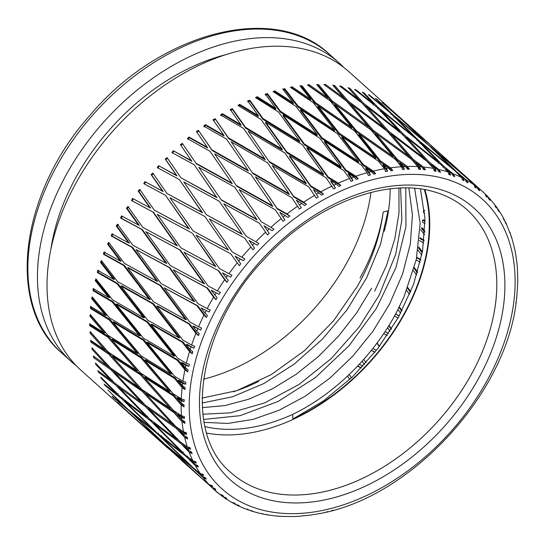 <?xml version="1.0" encoding="UTF-8"?>
<svg xmlns="http://www.w3.org/2000/svg" width="545" height="545" viewBox="0 0 545 545"><rect width="100%" height="100%" fill="white"/><g stroke="black" fill="none" stroke-linecap="round" stroke-linejoin="round"><path stroke-width="0.82" d="M398.947 188.148L399.001 212.822L394.846 238.696L386.671 265.04L374.688 291.098M124.11 266.144L124.369 265.429M202.883 414.22L230.317 412.865L264.659 402.891L298.973 384.498L331.101 358.705L359.06 327.129L379.204 295.152L395.697 254.311L401.863 220.112L400.582 188.073M202.093 398.075L236.721 390.676L271.26 374.613L304.253 350.857L333.595 320.753L357.493 286.173L361.342 279.129C373.039 256.729 380.328 234.336 383.21 211.971A170.251 115.37 -48.1 0 1 360.061 277.977M371.561 288.285L356.614 312.946L338.683 335.958L318.294 356.628L296.044 374.374L272.616 388.721L248.718 399.206L225.051 405.562L202.318 407.64M408.866 188.039L412.436 214.934L410.31 244.037L402.51 274.23L389.43 304.314L372.937 331.231L352.881 356.069L330.038 378.005L305.193 396.242L279.238 410.181L253.125 419.371L227.776 423.438L204.089 422.334M424.269 189.578A176.083 119.321 -48.1 0 1 292.965 418.982L292.597 414.418C334.385 394.396 374.074 355.435 397.101 311.181L403.988 296.896L416.285 259.502L420.154 223.239L414.622 188.359M420.44 188.986L424.964 218.518L422.6 250.782L413.58 284.292L398.293 317.517L377.487 348.964L352.193 377.167L323.553 400.854L292.965 418.982M405.787 187.984L405.936 226.604L395.922 267.649L376.445 308.334L348.964 345.823L315.419 377.583L278.236 401.393L240.038 415.685L203.592 419.452M383.21 211.971L388.033 210.82L380.512 244.303L366.608 277.861L346.92 309.955L322.436 339.133L294.334 364.026L263.93 383.51L232.701 396.726L202.12 403.014M141.039 389.913L132.421 383.469M76.341 365.797A200.574 135.909 -48.1 0 1 71.402 361.669A200.574 135.909 -48.1 0 1 104.109 121.603A200.574 135.909 -48.1 0 1 339.194 62.995A200.574 135.909 -48.1 0 1 343.834 67.457M50.876 249.358A186.581 126.426 -48.1 0 1 225.317 54.8M348.773 71.586A200.574 135.909 131.9 0 0 113.687 130.187A200.574 135.909 131.9 0 0 80.98 370.259L163.841 444.55L123.088 408.007L134.097 417.654L117.482 402.421L137.211 420.372L161.892 441.627L129.015 410.692L113.333 397.605L112.141 396.181L124.86 406.733L107.937 390.05L128.061 409.37L153.452 429.957L121.297 398.375L105.158 385.697L104.143 384.109L117.236 394.348L101.336 378.468L100.866 377.201L120.534 396.903L146.666 416.877L115.274 384.722L98.659 372.399L97.828 370.668L111.309 380.614L95.797 364.469L95.518 363.059L114.702 383.101L141.618 402.537L111.01 369.864L93.897 357.861L93.263 356.001L107.147 365.702L92.03 349.304L91.948 347.785L110.642 368.12L138.348 387.086L108.544 353.978L90.933 342.24L90.497 340.278L104.783 349.761L90.075 333.165L90.191 331.544L108.38 352.131L136.904 370.695L107.917 337.232L89.789 325.712L89.557 323.662L104.258 332.968L89.952 316.209L90.272 314.513L107.958 335.298L137.299 353.548L109.123 319.806L90.49 308.456L90.456 306.338L105.573 315.507L91.669 298.626L92.194 296.875L109.375 317.803L139.527 335.829L112.161 301.896L93.018 290.662L93.181 288.496L108.707 297.577L95.205 280.614L95.927 278.829L112.617 299.852L143.56 317.735L116.984 283.693L97.351 272.52L97.712 270.327L113.633 279.367L100.518 262.37L101.431 260.571L117.638 281.636L149.364 299.457L123.552 265.401L103.441 254.236L103.986 252.042L120.295 261.075L107.556 244.092L108.653 242.3L124.396 263.344L156.865 281.206L131.781 247.226L111.221 236.005L111.95 233.825L128.62 242.913L116.235 225.977L117.502 224.213L132.81 245.189L165.987 263.174L141.591 229.356L120.602 218.034L121.501 215.895L138.512 225.065L126.467 208.231L127.898 206.521L142.79 227.367L176.628 245.563L152.873 211.991L131.481 200.506L132.537 198.428L149.868 207.734L138.13 191.043L139.711 189.401L154.228 210.07L188.672 228.559L165.496 195.321L143.751 183.631L144.943 181.628L162.567 191.111L151.108 174.598L152.825 173.051L167.002 193.495L201.991 212.359L179.332 179.53L157.26 167.574L158.588 165.68L176.464 175.374L165.251 159.079L167.083 157.648L180.96 177.813L216.426 197.133L194.218 164.794L171.873 152.525L173.31 150.754L191.411 160.7L180.402 144.663L182.337 143.362L195.955 163.2L231.836 183.052L210.002 151.265L187.425 138.648L188.952 137.013L207.236 147.245L196.404 131.502L198.421 130.344L211.828 149.821L248.043 170.265L226.502 139.098L203.741 126.093L205.342 124.607L223.777 135.16L213.075 119.736L215.152 118.742L228.403 137.817L264.863 158.915L243.547 128.429L220.657 114.995L222.305 113.673L240.842 124.573L230.235 109.504L232.354 108.68L245.495 127.326L282.126 149.126L260.939 119.369L237.967 105.471L239.657 104.333L258.248 115.608L247.689 100.907L249.835 100.273L262.915 118.449L299.634 141.005L278.495 112.018L255.496 97.637L257.199 96.69L275.811 108.36L265.258 94.047L267.397 93.604L280.477 111.303L317.197 134.642L296.024 106.459L273.052 91.574L274.741 90.824L293.326 102.903L282.746 88.998L284.865 88.76L297.986 105.948L334.623 130.105L313.327 102.753L290.437 87.35L292.1 86.805L310.616 99.299L299.948 85.817L302.032 85.776L315.255 102.453L351.723 127.448L330.216 100.934L307.462 85.006L309.07 84.666L327.477 97.596L316.693 84.529L318.709 84.707L332.089 100.852L368.304 126.699L346.511 101.036L323.941 84.57L325.481 84.441L343.732 97.8L332.791 85.156L334.725 85.545L348.303 101.166L384.191 127.864L362.03 103.046L339.692 86.055L341.143 86.13L359.203 99.919L348.064 87.697L349.897 88.29L363.726 103.386L399.199 130.923L376.602 106.943L354.543 89.428L355.885 89.714L373.72 103.918L362.35 92.112L364.067 92.909L378.182 107.501L413.178 135.855L390.07 112.686L368.338 94.667L369.551 95.15L387.12 109.77L375.485 98.359L377.065 99.347L391.514 113.449L425.965 142.606L402.292 120.213L381.991 102.385L399.26 117.393L388.755 107.549L437.431 151.088L348.773 71.586M167.519 447.847L163.841 444.55M425.018 220.732L423.554 219.853L423.533 220.643M424.848 231.087L422.205 227.817L421.878 228.777M424.099 240.222L420.018 237.858M422.423 251.783L418.58 246.858M420.849 259.57L416.762 257.26M417.64 271.962L414.316 267.581M410.76 291.623L407.803 287.61M401.985 310.65L399.287 306.91M399.206 315.868L395.622 313.94M391.501 328.935L388.987 325.379M383.673 333.615L387.209 335.516L383.687 333.601M379.49 346.341L377.099 342.914M371.322 350.394L374.865 352.302M366.104 362.697L363.794 359.353M357.588 366.131L361.178 368.086M351.505 377.821L349.236 374.51M247.178 509.609L251.143 510.611A199.409 135.119 131.9 0 0 252.73 511.135L250.319 510.604M235.522 504.52L237.702 504.97A199.409 135.119 131.9 0 0 239.16 505.699L236.312 504.827M231.625 502.327L233.853 502.899A199.409 135.119 131.9 0 0 235.27 503.682L232.865 502.933M235.515 504.513L233.049 503.11M222.517 496.495L225.507 497.558A199.409 135.119 131.9 0 0 226.815 498.477L223.484 497.129M224.186 497.701L223.832 497.428M214.607 488.443L215.834 489.553L212.822 488.402A200.574 135.909 131.9 0 0 215.064 490.48A200.574 135.909 131.9 0 0 219.724 494.39L222.06 494.955A199.409 135.119 131.9 0 0 223.327 495.936L220.398 494.812M222.816 496.733L220.998 495.371M212.822 488.402L203.646 479.913M211.474 485.37L212.782 486.515L210.343 485.936L206.671 482.727L211.678 487.284L214.689 488.443A199.409 135.119 131.9 0 0 215.834 489.553M204.92 477.693L206.33 479.021L203.312 477.767L194.238 469.17L194.545 468.884M202.147 474.205L203.748 475.512L201.214 474.92L197.44 471.813L202.338 476.473L205.356 477.74A199.409 135.119 131.9 0 0 206.33 479.021M196.779 465.396L198.407 466.997L195.389 465.628L186.519 456.86L187.419 456.145M189.83 458.529L190.321 459.019M194.32 461.506L196.323 463.059L193.7 462.433L189.817 459.421L194.606 464.177L197.617 465.553A199.409 135.119 131.9 0 0 198.407 466.997M190.716 458.713L189.817 459.421M190.253 451.655L192.16 453.617L189.156 452.132L180.497 443.201L181.43 442.567M181.812 442.962L184.23 445.456M187.841 447.275L190.6 449.291L187.889 448.624L183.89 445.694L188.563 450.531L191.561 452.023A199.409 135.119 131.9 0 0 192.16 453.617M184.823 445.061L183.89 445.694M185.334 436.545L187.65 439.018L184.673 437.417L176.233 428.35L177.186 427.798L179.877 430.686M179.721 430.775L180.681 430.23L186.628 434.358L183.842 433.629L179.721 430.775L184.278 435.687L187.248 437.301A199.409 135.119 131.9 0 0 187.65 439.018M181.989 421.646L173.773 412.456L174.741 412L184.925 423.37L181.989 421.646A200.574 135.909 131.9 0 0 183.502 431.872L186.295 432.607A199.409 135.119 131.9 0 0 186.628 434.358M177.363 414.834L178.338 414.384L184.455 418.417L181.608 417.627L177.363 414.834L181.798 419.807L184.735 421.544A199.409 135.119 131.9 0 0 184.925 423.37M181.131 404.99L173.14 395.711L174.114 395.35L184.019 406.836L181.131 404.99A200.574 135.909 131.9 0 0 181.465 415.767L184.326 416.564A199.409 135.119 131.9 0 0 184.455 418.417M176.839 398.041L177.813 397.687L184.108 401.651L181.199 400.786L176.839 398.041L181.151 403.068L184.033 404.921A199.409 135.119 131.9 0 0 184.019 406.836M182.112 387.638L174.345 378.284L175.32 378.026L184.946 389.6L182.112 387.638A200.574 135.909 131.9 0 0 181.274 398.845L184.183 399.717A199.409 135.119 131.9 0 0 184.108 401.651M178.147 380.58L179.114 380.328L185.586 384.245L182.636 383.292L178.147 380.58L182.337 385.649L185.164 387.624A199.409 135.119 131.9 0 0 184.946 389.6M184.925 369.776L177.384 360.374L178.331 360.218L187.684 371.854L184.925 369.776A200.574 135.909 131.9 0 0 182.909 381.289L185.865 382.249A199.409 135.119 131.9 0 0 185.586 384.245M181.287 362.65L182.234 362.507L188.877 366.383L185.893 365.334L181.287 362.65L185.355 367.739L188.107 369.83A199.409 135.119 131.9 0 0 187.684 371.854M189.531 351.6L182.207 342.171L183.134 342.124L192.215 353.794L189.531 351.6A200.574 135.909 131.9 0 0 186.37 363.29L189.36 364.346A199.409 135.119 131.9 0 0 188.877 366.383M186.213 344.44L187.133 344.399L193.945 348.262L186.213 344.44L190.164 349.543L192.835 351.743A199.409 135.119 131.9 0 0 192.215 353.794M195.887 333.315L188.774 323.887L189.66 323.941L198.482 335.611L195.887 333.315A200.574 135.909 131.9 0 0 191.615 345.053L194.62 346.211A199.409 135.119 131.9 0 0 193.945 348.262M192.869 326.155L193.754 326.217L200.724 330.079L192.869 326.155L196.711 331.251L199.3 333.56A199.409 135.119 131.9 0 0 198.482 335.611M203.919 315.112L197.004 305.704L197.842 305.868L206.419 317.503L203.919 315.112A200.574 135.909 131.9 0 0 198.578 326.768L201.596 328.036A199.409 135.119 131.9 0 0 200.724 330.079M201.194 307.986L209.157 312.04L201.194 307.986L204.927 313.068L207.42 315.48A199.409 135.119 131.9 0 0 206.419 317.503M213.538 297.189L206.814 287.835L207.597 288.101L215.943 299.682L213.538 297.189A200.574 135.909 131.9 0 0 207.189 308.647L210.207 310.023A199.409 135.119 131.9 0 0 209.157 312.04M211.092 290.138L219.138 294.341L211.092 290.138L217.108 297.699A199.409 135.119 131.9 0 0 215.943 299.682M224.649 279.755L218.095 270.47L218.811 270.838L226.938 282.33L224.649 279.755A200.574 135.909 131.9 0 0 217.36 290.873L220.357 292.372A199.409 135.119 131.9 0 0 219.138 294.341M230.719 253.8L239.296 265.64L230.719 253.8L196.03 235.154L219.451 268.556L231.938 275.273A199.409 135.119 131.9 0 0 230.562 277.167L222.449 272.807L228.266 280.409A199.409 135.119 131.9 0 0 226.938 282.33M226.849 275.171L222.449 272.807M244.555 238.008L252.873 249.794L244.555 238.008L209.341 218.954L232.225 251.974L244.821 258.916A199.409 135.119 131.9 0 0 243.308 260.721L235.147 256.184L240.767 263.807A199.409 135.119 131.9 0 0 239.296 265.64M259.44 223.273L267.527 234.97L259.44 223.273L223.784 203.728L246.183 236.292L258.868 243.479A199.409 135.119 131.9 0 0 257.233 245.168L249.045 240.447L254.481 248.07A199.409 135.119 131.9 0 0 252.873 249.794M485.493 194.34L486.249 195.008L487.073 197.283A199.409 135.119 131.9 0 0 485.922 196.173L485.105 193.884A200.574 135.909 131.9 0 0 482.863 191.813L444.781 157.682L478.203 187.902L479.695 190.77A199.409 135.119 131.9 0 0 478.435 189.789L476.93 186.921L471.841 182.466L475.41 185.797L476.248 188.175A199.409 135.119 131.9 0 0 474.94 187.248L474.096 184.864L467.515 178.699L433.323 149.201L456.737 171.927L466.302 179.966L467.903 182.827A199.409 135.119 131.9 0 0 466.493 182.044L464.878 179.182L459.694 174.843L463.175 178.283L464.054 180.756A199.409 135.119 131.9 0 0 462.596 180.027L461.717 177.547L455.293 171.171L420.536 142.449L443.405 165.98L453.12 173.794L454.83 176.641A199.409 135.119 131.9 0 0 453.283 176.055L451.56 173.215L446.294 168.998L449.7 172.561L450.62 175.115A199.409 135.119 131.9 0 0 449.032 174.591L448.106 172.029L441.825 165.421L406.556 137.517L428.949 161.872L438.793 169.461L440.619 172.274A199.409 135.119 131.9 0 0 438.95 171.9L437.11 169.086L431.776 164.992L435.114 168.678L436.089 171.314A199.409 135.119 131.9 0 0 434.385 171.001L433.404 168.357L427.253 161.524L391.542 134.452L413.526 159.644L423.479 167.002L425.42 169.774A199.409 135.119 131.9 0 0 423.656 169.611L421.701 166.845L416.312 162.873L419.589 166.688L420.624 169.393A199.409 135.119 131.9 0 0 418.832 169.291L417.783 166.586L411.734 159.515L375.655 133.293L397.312 159.331L407.353 166.45L409.411 169.175A199.409 135.119 131.9 0 0 407.558 169.222L405.487 166.511L400.05 162.669L403.286 166.613L404.397 169.366A199.409 135.119 131.9 0 0 402.53 169.488L401.406 166.722L395.438 159.419L359.073 134.043L380.478 160.932L390.581 167.819L392.754 170.476A199.409 135.119 131.9 0 0 390.847 170.742L388.66 168.092L383.19 164.379L386.385 168.446L387.584 171.246A199.409 135.119 131.9 0 0 385.662 171.58L384.457 168.773L378.55 161.231L341.974 136.7L363.208 164.427L373.359 171.082L375.641 173.664A199.409 135.119 131.9 0 0 373.693 174.141L371.397 171.566L365.906 167.976L369.081 172.172L370.368 175.006A199.409 135.119 131.9 0 0 368.413 175.544L367.112 172.711L361.246 164.937L324.554 141.237L345.7 169.781L355.871 176.205L358.256 178.712A199.409 135.119 131.9 0 0 356.287 179.394L353.889 176.9L348.384 173.433L351.552 177.745L352.942 180.606A199.409 135.119 131.9 0 0 350.973 181.349L349.57 178.488L343.718 170.496L306.985 147.6L328.138 176.934L338.302 183.14L340.795 185.552A199.409 135.119 131.9 0 0 338.827 186.431L336.326 184.033L330.829 180.681L335.488 187.977A199.409 135.119 131.9 0 0 333.526 188.917L326.162 177.847L289.484 155.72L310.718 185.804L320.855 191.806L323.437 194.115A199.409 135.119 131.9 0 0 321.496 195.185L318.9 192.889L313.416 189.653L318.205 197.052A199.409 135.119 131.9 0 0 316.277 198.176L308.77 186.908L272.221 165.51L293.626 196.302L303.715 202.113L306.385 204.314A199.409 135.119 131.9 0 0 304.491 205.56L301.807 203.367L296.351 200.233L301.283 207.727A199.409 135.119 131.9 0 0 299.403 209.021L291.725 197.583L255.394 176.859L277.051 208.306L287.065 213.933L289.817 216.024A199.409 135.119 131.9 0 0 287.992 217.435L279.817 212.318L284.899 219.873A199.409 135.119 131.9 0 0 283.093 221.331L275.225 209.743L239.187 189.646L261.178 221.686L273.924 229.132A199.409 135.119 131.9 0 0 272.18 230.692L263.984 225.773L269.244 233.376A199.409 135.119 131.9 0 0 267.527 234.97M284.899 219.873L279.817 212.318M301.283 207.727L296.351 200.233M318.205 197.052L313.416 189.653M335.488 187.977L330.91 181.594L330.829 180.681M352.942 180.606L348.364 174.386L348.384 173.433M370.368 175.006L365.784 168.964L365.906 167.976M387.584 171.246L382.965 165.38L383.19 164.379M404.397 169.366L399.73 163.684L400.05 162.669M420.624 169.393L415.889 163.888L416.312 162.873M431.272 165.993L431.776 164.992M445.701 169.972L446.294 168.998M459.026 175.79L459.694 174.843M478.203 187.902A200.574 135.909 131.9 0 1 482.863 191.813L485.105 193.884M488.218 197.086L490.078 200.376A199.409 135.119 131.9 0 0 488.981 199.218L487.768 196.541L486.249 195.008M495.323 205.601L496.406 207.986A199.409 135.119 131.9 0 0 495.432 206.705L494.615 204.525M497.66 208.728L498.934 211.549A199.409 135.119 131.9 0 0 498.014 210.213L497.244 207.992L495.589 205.819M503.348 218.136L504.139 220.173A199.409 135.119 131.9 0 0 503.348 218.729L503.09 217.305L498.205 209.369M505.304 221.733L506.162 224.152A199.409 135.119 131.9 0 0 505.433 222.667L503.9 218.804M509.616 231.972L510.195 233.703A199.409 135.119 131.9 0 0 509.602 232.116L505.76 222.462M511.142 236.033L511.694 238.063A199.409 135.119 131.9 0 0 511.162 236.435L510.1 232.722M514.221 247.171L514.507 248.425A199.409 135.119 131.9 0 0 514.112 246.708L511.51 236.837M515.161 251.518L515.468 253.118A199.409 135.119 131.9 0 0 515.134 251.368L514.487 247.784M516.953 263.446L517.028 264.182A199.409 135.119 131.9 0 0 516.83 262.363L515.413 252.315M517.375 268.269L517.43 269.162A199.409 135.119 131.9 0 0 517.3 267.309L517.3 266.832M517.73 280.498L517.723 280.804A199.409 135.119 131.9 0 0 517.736 278.89L517.437 268.712M517.587 285.696L517.573 286.009A199.409 135.119 131.9 0 0 517.648 284.074L517.736 280.655M310.807 515.005L314.172 514.48A199.409 135.119 131.9 0 0 316.1 514.146L315.998 514.167C409.479 500.235 509.398 391.698 516.817 296.112L517.587 285.853M277.534 516.163L281.131 516.333A199.409 135.119 131.9 0 0 282.93 516.435L292.352 516.551A199.409 135.119 131.9 0 0 294.198 516.503L297.359 516.36A199.409 135.119 131.9 0 0 299.232 516.244L309.001 515.25A199.409 135.119 131.9 0 0 310.916 514.984L310.684 515.018M298.864 516.292L298.476 516.292M282.215 516.476L281.472 516.353M275.716 515.999L276.335 515.952A199.409 135.119 131.9 0 0 278.107 516.115L276.949 516.013M260.183 513.465L261.144 513.451A199.409 135.119 131.9 0 0 262.806 513.826L261.089 513.465M219.724 494.39L181.369 460.266M166.096 445.538L141.448 424.248L199.32 476.132L166.286 445.347M194.238 469.17L169.25 448.222L202.433 478.857L209.239 484.771L211.685 485.35A199.409 135.119 131.9 0 0 212.782 486.515M203.564 480.002L185.048 463.563M157.56 433.949L132.217 413.328L165.053 444.304L190.082 465.219L157.56 433.949L158.438 433.2M186.519 456.86L160.809 436.552L193.284 467.855L200.287 473.585L202.829 474.177A199.409 135.119 131.9 0 0 203.748 475.512M150.686 420.951L124.594 400.936L156.701 432.553L182.459 452.827L150.686 420.951L151.599 420.27M124.594 400.936L125.493 400.228M124.607 400.05L125.098 400.534M122.196 397.666L121.297 398.375M101.792 378.128L101.336 378.468M117.236 394.348L118.136 393.633M180.497 443.201L154.024 423.472L185.756 455.382L192.957 460.941L195.594 461.574A199.409 135.119 131.9 0 0 196.323 463.059M161.688 435.802L160.809 436.552M182.82 452.548L183.249 452.881M183.358 452.118L182.459 452.827M147.586 416.21L146.666 416.877M105.648 385.288L105.158 385.697M117.591 394.062L118.027 394.403M152.818 421.51L154.453 423.158M145.529 406.672L118.667 387.209L150.011 419.398L176.532 439.1L145.529 406.672L146.476 406.08L149.221 408.975M118.667 387.209L119.6 386.582M116.589 384.477L119.008 386.977M116.208 384.082L115.274 384.722M96.451 364.04L95.797 364.469M111.309 380.614L112.243 379.988M176.233 428.35L148.969 409.131L179.925 441.586L187.344 446.989L190.062 447.663A199.409 135.119 131.9 0 0 190.6 449.291M154.944 422.804L154.024 423.472M176.641 439.025L179.509 441.15M177.466 438.466L176.532 439.1M146.905 416.707L148.737 418.104M142.565 401.951L141.618 402.537M99.428 371.854L98.659 372.399M111.412 380.546L114.287 382.672M142.163 391.283L114.498 372.29L145.059 404.99L172.37 424.18L142.163 391.283L143.131 390.779L145.753 393.654M114.498 372.29L115.458 371.751L143.131 390.779M94.776 357.064L111.963 369.319L114.654 372.208M111.963 369.319L111.01 369.864M92.902 348.834L92.03 349.304M107.147 365.702L108.101 365.157M173.773 412.456L145.706 393.681L175.865 426.606L183.502 431.872M177.186 427.798L149.916 408.546L148.969 409.131M173.324 423.635L172.37 424.18M133.648 396.828L146.476 406.08M139.316 386.589L138.348 387.086M94.85 357.288L93.897 357.861M140.61 374.94L112.141 356.348L141.898 389.484L170.006 408.239L140.61 374.94L141.591 374.531L170.98 407.789L170.006 408.239M112.141 356.348L113.115 355.899L141.591 374.531M91.758 341.116L91.901 341.756L109.518 353.521L130.909 377.324M109.518 353.521L108.544 353.978M91.063 332.532L90.075 333.165M91.049 332.729L105.757 349.304L104.783 349.761M173.14 395.711L144.255 377.29L173.61 410.61L181.465 415.767M174.741 412L146.666 393.183L145.706 393.681M90.654 324.357L90.77 325.331L108.891 336.871L137.878 370.293L136.904 370.695M91.901 341.756L90.933 342.24M140.903 357.827L111.616 339.562L140.555 373.046L169.481 391.446L140.903 357.827L141.877 357.52L170.456 391.092L169.481 391.446M111.616 339.562L112.59 339.208L141.877 357.52M108.891 336.871L107.917 337.232M91.015 315.392L89.952 316.209M90.926 315.875L105.233 332.614L104.258 332.968M174.345 378.284L144.65 360.143L173.187 393.776L181.274 398.845M174.114 395.35L145.236 376.888L144.255 377.29M91.437 306.937L91.465 308.17L110.097 319.547L138.273 353.249L137.299 353.548M90.77 325.331L89.789 325.712M143.028 340.135L112.924 322.102L141.053 355.858L170.796 373.993L143.028 340.135L143.989 339.93L171.764 373.741L170.796 373.993M112.924 322.102L113.891 321.85L143.989 339.93M110.097 319.547L109.123 319.806M92.848 297.679L92.636 298.401L91.669 298.626M92.636 298.401L106.541 315.255L105.573 315.507M177.384 360.374L146.877 342.423L174.598 376.288L182.909 381.289M175.32 378.026L145.624 359.843L144.65 360.143M94.087 289.02L93.978 290.478L113.108 301.739L140.487 335.631L139.527 335.829M91.465 308.17L90.49 308.456M146.959 322.061L116.058 304.171L143.383 338.118L173.93 356.055L146.959 322.061L147.899 321.959L174.877 355.912L173.93 356.055M116.058 304.171L117.011 304.021L147.899 321.959M113.108 301.739L112.161 301.896M96.513 279.578L96.152 280.491L95.205 280.614M96.152 280.491L109.654 297.427L108.707 297.577M182.207 342.171L150.917 324.329L177.84 358.331L186.37 363.29M178.331 360.218L147.838 342.226L146.877 342.423M98.638 270.266L98.284 272.446L117.911 283.645L144.5 317.64L143.56 317.735M93.978 290.478L93.018 290.662M152.668 303.79L120.983 285.962L147.518 320.004L178.855 337.846L152.668 303.79L153.574 303.797L179.775 337.805L178.855 337.846M120.983 285.962L121.91 285.921L153.574 303.797M117.911 283.645L116.984 283.693M101.976 261.28L101.438 262.356L100.518 262.37M101.438 262.356L114.552 279.326L113.633 279.367M188.774 323.887L156.715 306.052L182.861 340.114L191.615 345.053M183.134 342.124L151.851 324.234L150.917 324.329M104.878 252.083L104.34 254.27L124.437 265.463L150.263 299.471L149.364 299.457M98.284 272.446L97.351 272.52M160.073 285.526L127.646 267.67L153.417 301.726L185.518 319.561L160.073 285.526L160.939 285.641L186.397 319.622L185.518 319.561M127.646 267.67L128.531 267.738L160.939 285.641M124.437 265.463L123.552 265.401M109.157 242.981L108.428 244.18L107.556 244.092M108.428 244.18L121.174 261.144L120.295 261.075M197.004 305.704L164.222 287.801L189.619 321.822L198.578 326.768M189.66 323.941L157.621 306.065L156.715 306.052M112.795 233.975L112.072 236.142L132.619 247.389L157.723 281.322L156.865 281.206M104.34 254.27L103.441 254.236M169.107 267.479L135.971 249.501L161.013 283.482L193.843 301.392L169.107 267.479L169.917 267.697L194.674 301.562L193.843 301.392M135.971 249.501L169.917 267.697M132.619 247.389L131.781 247.226M118.32 224.424L117.059 226.175L116.235 225.977M117.059 226.175L129.451 243.077L128.62 242.913M206.814 287.835L173.344 269.768L198.033 303.674L207.189 308.647M197.842 305.868L164.222 287.801M122.284 216.14L121.399 218.272L142.374 229.622L166.79 263.399L165.987 263.174M112.072 236.142L111.221 236.005M179.666 249.835L145.869 231.659L170.224 265.463L203.735 283.543L179.666 249.835L180.415 250.155L204.511 283.816L203.735 283.543M145.869 231.659L180.415 250.155M142.374 229.622L141.591 229.356M128.654 206.828L127.23 208.524L126.467 208.231M127.23 208.524L139.288 225.337L138.512 225.065M218.095 270.47L183.985 252.158L208.013 285.846L217.36 290.873M207.597 288.101L173.344 269.768M133.266 198.782L132.217 200.853L153.588 212.359L177.37 245.89L176.628 245.563M121.399 218.272L120.602 218.034M191.636 232.797L157.226 214.328L180.947 247.88L215.098 266.212L192.317 233.212L215.806 266.587L215.098 266.212M157.226 214.328L161.627 216.692M153.588 212.359L152.873 211.991M140.399 189.81L138.825 191.438L138.13 191.043M138.825 191.438L150.583 208.108L149.868 207.734M231.938 275.273L219.451 268.556M218.811 270.838L183.985 252.158M165.496 195.321L189.347 228.989L154.228 210.07M189.347 228.989L188.672 228.559M132.217 200.853L131.481 200.506M204.886 216.542L169.924 197.706L193.066 230.923L228.43 250.06L204.886 216.542L228.43 250.06M153.431 173.555L151.728 175.088L151.108 174.598M151.728 175.088L163.207 191.581L144.943 181.628M162.567 191.111L163.207 191.581M244.821 258.916L232.225 251.974M193.066 230.923L227.79 249.59M179.332 179.53L202.583 212.877L167.002 193.495M202.583 212.877L201.991 212.359M219.267 201.262L183.822 181.969L206.453 214.771L242.246 234.418L219.267 201.262L242.246 234.418M167.608 158.241L165.789 159.665L165.251 159.079M165.789 159.665L177.023 175.933L158.588 165.68M176.464 175.374L177.023 175.933M258.868 243.479L246.183 236.292M206.453 214.771L241.687 233.853M145.597 182.078L144.411 184.067M194.218 164.794L216.944 197.74L180.96 177.813M216.944 197.74L216.426 197.133M198.762 167.295L221.461 200.213L257.104 219.826L234.623 187.105L198.762 167.295M183.222 148.771L191.881 161.347L173.31 150.754M191.411 160.7L191.881 161.347M273.924 229.132L261.178 221.686M220.95 199.606L256.634 219.179M159.16 166.225L157.846 168.105M191.036 156.027L182.337 143.362M231.836 183.052L232.259 183.74L196.418 163.854L195.955 163.2M182.779 144.037L180.851 145.331M248.452 207.257L257.104 219.826M214.594 153.84L236.823 186.281L214.594 153.84L250.782 174.243L272.459 205.724L236.407 185.593M207.236 147.245L207.611 147.968L189.347 137.721L188.952 137.013M289.817 216.024L277.425 209.035L255.394 176.859M277.051 208.306L277.425 209.035M256.259 214.512L239.187 189.646M272.459 205.724L272.841 206.453L236.823 186.281M173.794 151.381L172.37 153.145M248.043 170.265L248.37 171.028L212.203 150.549L198.421 130.344M212.203 150.549L211.828 149.821M198.768 131.093L196.759 132.244M231.128 141.755L252.975 173.644L231.128 141.755L267.581 162.812L289 193.639L252.648 172.881M223.777 135.16L224.056 135.957L205.649 125.384L205.342 124.607M306.385 204.314L293.898 197.099L272.221 165.51M293.626 196.302L293.898 197.099M289 193.639L289.279 194.436L252.975 173.644M189.347 137.721L187.834 139.35M264.863 158.915L265.095 159.739L228.675 138.621L215.152 118.742M228.675 138.621L228.403 137.817M215.404 119.559L213.333 120.547M248.193 131.168L269.734 162.444L248.193 131.168L284.824 152.927L306.065 183.059L269.502 161.613M240.842 124.573L241.019 125.432L222.51 114.518L222.305 113.673M323.437 194.115L310.888 186.662L289.613 156.606L289.484 155.72M310.718 185.804L310.888 186.662M306.065 183.059L306.249 183.917L269.734 162.444M205.649 125.384L204.055 126.862M282.126 149.126L282.255 150.011L245.666 128.184L232.504 109.559L232.354 108.68M245.666 128.184L245.495 127.326M232.504 109.559L230.392 110.376M265.606 122.203L286.786 151.919L286.908 152.804L265.681 123.115L265.606 122.203L302.318 144.711L323.471 174.093L286.786 151.919M258.248 115.608L258.33 116.521L239.759 105.233L239.657 104.333M340.795 185.552L328.213 177.847L307.019 148.533L306.985 147.6M328.138 176.934L328.213 177.847M323.471 174.093L323.553 175L286.908 152.804M222.51 114.518L220.868 115.833M299.634 141.005L299.661 141.938L262.99 119.362L249.883 101.193L249.835 100.273M262.99 119.362L262.915 118.449M249.883 101.193L247.75 101.826M283.162 114.954L304.301 143.894L304.328 144.834L283.141 115.908L283.162 114.954L319.888 138.253L341.034 166.838L304.301 143.894M275.811 108.36L275.79 109.313L257.199 97.637L257.199 96.69M358.256 178.712L345.673 170.735L324.479 142.204L324.554 141.237M345.7 169.781L345.673 170.735M341.034 166.838L341.013 167.792L304.328 144.834M239.759 105.233L238.724 105.928M317.197 134.642L317.122 135.61L280.45 112.256L267.343 94.571L267.397 93.604M280.45 112.256L280.477 111.303M267.343 94.571L265.217 95.007M300.683 109.497L321.863 137.633L321.782 138.607L300.561 110.478L300.683 109.497L337.328 133.614L358.549 161.381L321.863 137.633M293.326 102.903L293.203 103.884L274.646 91.805L274.741 90.824M375.641 173.664L363.079 165.414L341.804 137.694L341.974 136.7M363.208 164.427L363.079 165.414M358.549 161.381L358.426 162.369L321.782 138.607M257.199 97.637L256.3 98.134M334.623 130.105L334.446 131.107L297.856 106.936L284.708 89.748L284.865 88.76M297.856 106.936L297.986 105.948M284.708 89.748L283.427 89.891M317.967 105.894L339.276 133.205L339.092 134.199L317.742 106.902L317.967 105.894L354.448 130.848L375.839 157.784L339.276 133.205M310.616 99.299L310.391 100.307L291.895 87.806L292.1 86.805M392.754 170.476L380.246 161.94L358.801 135.058L359.073 134.043M380.478 160.932L380.246 161.94M375.839 157.784L375.614 158.786L339.092 134.199M274.646 91.805L273.91 92.125M351.723 127.448L351.45 128.463L315.024 103.455L301.773 86.791L302.032 85.776M315.024 103.455L315.255 102.453M301.773 86.791L300.738 86.805M334.828 104.19L356.348 130.657L356.069 131.665L334.507 105.205L334.828 104.19L371.063 129.989L392.7 156.074L356.348 130.657M327.477 97.596L327.157 98.611L308.77 85.681L309.07 84.666M409.411 169.175L396.985 160.346L375.287 134.308L375.655 133.293L372.521 131.025L350.667 105.41L351.089 104.395L372.896 130.01L372.521 131.025M397.312 159.331L396.985 160.346M392.7 156.074L392.38 157.089L356.069 131.665M291.895 87.806L291.371 87.977M368.304 126.699L367.93 127.714L331.762 101.867L318.355 85.722L318.709 84.707M331.762 101.867L332.089 100.852M318.355 85.722L317.626 85.654M343.732 97.8L343.316 98.815M425.42 169.774L422.545 167.642M416.264 162.989L413.103 160.659L391.078 135.467L391.542 134.452M413.526 159.644L413.103 160.659M372.896 130.01L408.954 156.279L386.991 131.038L351.089 104.395M408.539 157.294L408.954 156.279M351.041 104.511L347.88 102.181L334.283 86.553L334.725 85.545M347.88 102.181L348.303 101.166M325.099 85.415L325.481 84.441M383.728 128.872L384.191 127.864M388.735 131.277L424.426 158.397L402.06 134.002L366.553 106.513L388.735 131.277L388.272 132.285L367.064 108.632M366.553 106.513L366.049 107.515M359.203 99.919L358.699 100.92M440.619 172.274L438.364 170.53M431.613 165.319L428.547 162.955M428.949 161.872L428.438 162.873M391.439 134.676L388.272 132.285M423.921 159.399L424.426 158.397M361.887 102.93L359.175 99.967M349.42 89.176L349.897 88.29M363.215 104.388L363.726 103.386M340.782 86.873L341.143 86.13M398.654 131.917L399.199 130.923M366.39 106.834L363.324 104.477M436.089 171.314L432.287 167.111M403.695 134.452L438.943 162.403L416.101 138.825L381.071 110.512L403.695 134.452L403.143 135.439M401.066 133.225L399.09 131.12M381.071 110.512L380.478 111.493M373.72 103.918L373.127 104.899M454.83 176.641L452.984 175.149M445.987 169.509L444.849 168.596M443.405 165.98L442.806 166.954M406.005 138.512L406.556 137.517M406.318 137.94L404.077 136.175M438.35 163.377L438.943 162.403M427.11 161.415L424.398 158.445M374.469 105.239L373.516 104.252M363.685 93.495L364.067 92.909M377.583 108.475L378.182 107.501M355.578 90.245L355.885 89.714M412.926 136.243L413.178 135.855M380.764 111.03L379.627 110.11M450.62 175.115L448.773 173.181M417.613 139.486L452.343 168.248L428.956 145.474L394.471 116.364L417.613 139.486L416.973 140.447M394.471 116.364L393.803 117.304M467.903 182.827L466.37 181.533M456.737 171.927L456.458 172.322M419.902 143.417L420.536 142.449M439.692 163.718L438.739 162.73M390.84 114.389L391.514 113.449M464.054 180.756L462.528 179.244M430.325 146.333L464.483 175.878L440.496 153.86L406.611 123.987L430.128 146.598M479.695 190.77L478.408 189.64M476.248 188.175L474.933 186.942M435.312 149.18L441.688 154.944M488.688 197.522L494.955 204.879M441.709 154.916L449.162 161.599M425.046 223.736L422.518 222.217L422.593 220.078L423.554 219.853M422.593 220.078L425.032 221.549M424.705 213.633L423.356 212.019L423.765 210.309L424.405 210.118M423.765 210.309L424.507 211.188M419.582 238.281L424.03 240.863M423.772 243.036L419.371 240.488M424.616 234.691L420.645 229.758M421.251 228.001L424.773 232.354M416.659 257.744L420.74 260.054M420.243 262.206L416.189 259.924M421.803 255.074L418.056 250.271M418.424 247.927L422.239 252.798M416.714 275L413.457 270.695M414.091 268.426L417.395 272.779M409.602 294.423L406.686 290.471M407.551 288.271L410.501 292.263M395.568 314.036L399.151 315.971M398.027 317.987L394.457 316.059M400.636 313.225L397.966 309.519M399.042 307.407L401.733 311.141M384.974 331.66L388.51 333.56M390.002 331.285L387.502 327.749M388.762 325.74L391.283 329.289M372.869 348.453L376.404 350.36M374.953 352.199L371.411 350.285M376.922 343.146L379.313 346.572M359.373 364.237L362.95 366.185M361.355 367.895L357.772 365.94M364.421 364.578L362.112 361.24M349.774 379.463L347.499 376.159M349.202 374.544L351.477 377.849M237.027 505.276L245.584 509.01L246.926 509.084A199.409 135.119 131.9 0 0 248.479 509.67L246.442 509.146M264.488 514.378L265.674 514.412A199.409 135.119 131.9 0 0 267.37 514.725L265.381 514.439M516.599 298.101A199.409 135.119 131.9 0 0 516.817 296.126M515.89 303.476A199.409 135.119 131.9 0 0 516.169 301.48M331.387 510.719A199.409 135.119 131.9 0 0 333.349 510.181M326.114 512.062A199.409 135.119 131.9 0 0 328.07 511.585M233.417 391.766A176.669 119.716 131.9 0 0 258.575 381.5M384.232 231.189A176.669 119.716 131.9 0 0 390.166 188.89M204.968 426.606A170.251 115.37 131.9 0 0 292.597 414.418M203.551 379.163A176.669 119.716 131.9 0 0 370.947 192.467M424.868 189.687A176.669 119.716 -48.1 0 1 371.05 360.954A176.669 119.716 -48.1 0 1 206.65 433.064M217.496 306.903A194.742 131.958 -48.1 0 1 443.923 178.46A194.742 131.958 -48.1 0 1 486.814 381.119A194.742 131.958 -48.1 0 1 260.387 509.561A194.742 131.958 -48.1 0 1 217.496 306.903M476.93 186.921A200.574 135.909 131.9 0 0 475.41 185.797M474.096 184.864A200.574 135.909 131.9 0 0 466.302 179.966M464.878 179.182A200.574 135.909 131.9 0 0 463.175 178.283M461.717 177.547A200.574 135.909 131.9 0 0 453.12 173.794M451.56 173.215A200.574 135.909 131.9 0 0 449.7 172.561M448.106 172.029A200.574 135.909 131.9 0 0 438.793 169.461M437.11 169.086A200.574 135.909 131.9 0 0 435.114 168.678M433.404 168.357A200.574 135.909 131.9 0 0 423.479 167.002M421.701 166.845A200.574 135.909 131.9 0 0 419.589 166.688M417.783 166.586A200.574 135.909 131.9 0 0 407.353 166.45M405.487 166.511A200.574 135.909 131.9 0 0 403.286 166.613M401.406 166.722A200.574 135.909 131.9 0 0 390.581 167.819M388.66 168.092A200.574 135.909 131.9 0 0 386.385 168.446M384.457 168.773A200.574 135.909 131.9 0 0 373.359 171.082M371.397 171.566A200.574 135.909 131.9 0 0 369.081 172.172M367.112 172.711A200.574 135.909 131.9 0 0 355.871 176.205M353.889 176.9A200.574 135.909 131.9 0 0 351.552 177.745M349.57 178.488A200.574 135.909 131.9 0 0 338.302 183.14M336.326 184.033A200.574 135.909 131.9 0 0 333.996 185.116M332.028 186.056A200.574 135.909 131.9 0 0 320.855 191.806M318.9 192.889A200.574 135.909 131.9 0 0 316.604 194.19M314.663 195.321A200.574 135.909 131.9 0 0 303.715 202.113M301.807 203.367A200.574 135.909 131.9 0 0 299.566 204.879M297.679 206.18A200.574 135.909 131.9 0 0 287.065 213.933M285.226 215.357A200.574 135.909 131.9 0 0 283.073 217.06M281.254 218.518A200.574 135.909 131.9 0 0 271.097 227.156M269.346 228.723A200.574 135.909 131.9 0 0 267.302 230.596M265.572 232.204A200.574 135.909 131.9 0 0 255.987 241.619M254.338 243.322A200.574 135.909 131.9 0 0 252.417 245.352M250.809 247.083A200.574 135.909 131.9 0 0 241.885 257.179M240.372 258.998A200.574 135.909 131.9 0 0 238.601 261.15M237.116 262.99A200.574 135.909 131.9 0 0 228.968 273.658M227.585 275.566A200.574 135.909 131.9 0 0 225.984 277.827M216.133 292.856A200.574 135.909 131.9 0 0 214.723 295.199M206.139 310.67A200.574 135.909 131.9 0 0 204.927 313.068M197.706 328.826A200.574 135.909 131.9 0 0 196.711 331.251M190.934 347.111A200.574 135.909 131.9 0 0 190.164 349.543M185.893 365.334A200.574 135.909 131.9 0 0 185.355 367.739M182.636 383.292A200.574 135.909 131.9 0 0 182.337 385.649M181.199 400.786A200.574 135.909 131.9 0 0 181.151 403.068M181.608 417.627A200.574 135.909 131.9 0 0 181.798 419.807M183.842 433.629A200.574 135.909 131.9 0 0 184.278 435.687M184.673 437.417A200.574 135.909 131.9 0 0 187.344 446.989M187.889 448.624A200.574 135.909 131.9 0 0 188.563 450.531M189.156 452.132A200.574 135.909 131.9 0 0 192.957 460.941M193.7 462.433A200.574 135.909 131.9 0 0 194.606 464.177M195.389 465.628A200.574 135.909 131.9 0 0 200.287 473.585M201.214 474.92A200.574 135.909 131.9 0 0 202.338 476.473M203.312 477.767A200.574 135.909 131.9 0 0 209.239 484.771M210.343 485.936A200.574 135.909 131.9 0 0 211.678 487.284M329.616 54.411C274.605 1.676 159.167 32.468 89.734 115.608C19.967 193.598 5.559 305.67 61.823 353.078A200.574 135.909 -48.1 0 1 57.027 165.523A200.574 135.909 -48.1 0 1 329.616 54.411L339.194 62.995M438.153 188.87A182.5 123.667 131.9 0 0 199.872 391.46A182.5 123.667 131.9 0 0 418.444 451.696A182.5 123.667 131.9 0 0 438.153 188.87M466.901 209.607A176.669 119.716 -48.1 0 1 438.098 421.06A176.669 119.716 -48.1 0 1 231.026 472.685C182.432 433.282 196.943 328.948 264.339 259.073C313.477 205.043 385.09 177.159 433.411 191.629C446.369 195.226 457.534 201.221 466.901 209.607M251.102 510.958L260.197 513.472M261.9 513.853L264.475 514.378M266.226 514.698L275.729 515.999M517.3 266.825L517.035 263.821M224.179 497.701L232.081 502.667M438.991 152.471L445.483 158.295M61.823 353.078L71.402 361.669"/></g></svg>
